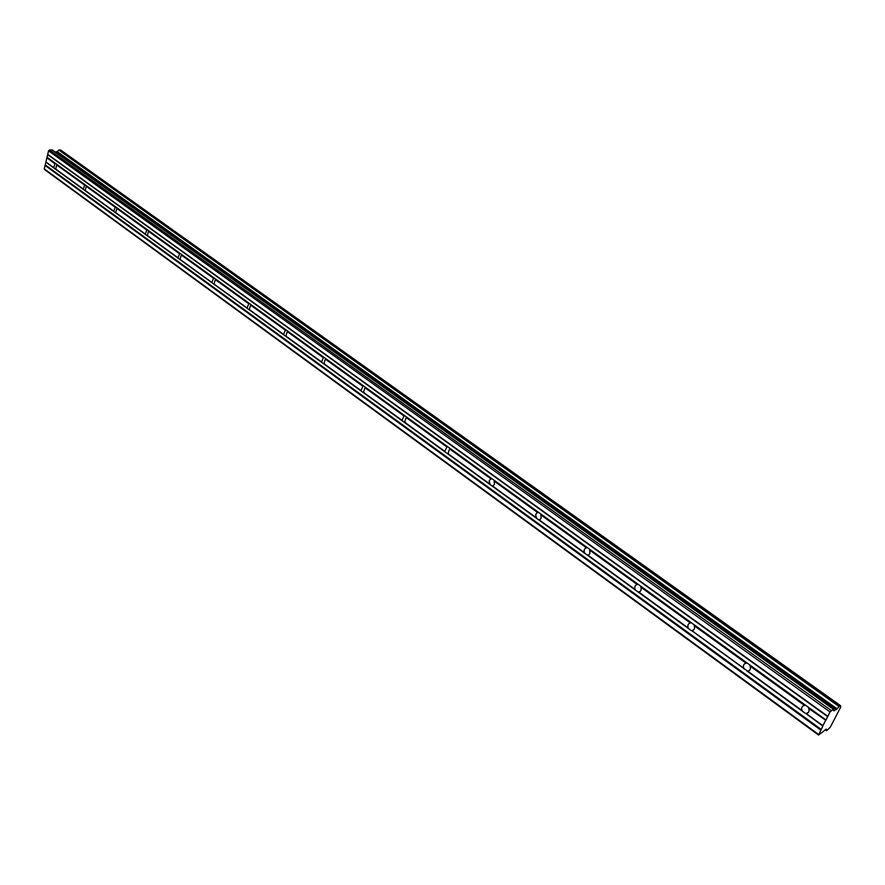 <?xml version="1.0" encoding="UTF-8"?>
<svg xmlns="http://www.w3.org/2000/svg" width="885" height="885" viewBox="0 0 885 885"><rect width="100%" height="100%" fill="white"/><g stroke="black" fill="none" stroke-linecap="round" stroke-linejoin="round"><path stroke-width="1.33" d="M839.279 706.274L58.875 150.096L839.057 706.529L840.551 705.633L840.706 707.104L830.285 727.204L826.623 730.7L826.236 729.118M826.347 729.196L818.548 735.048L44.814 169.765L44.25 168.902L48.542 150.848L49.527 149.974L52.149 149.963L833.449 709.316L830.008 711.905L826.004 719.992L749.75 664.912L750.159 666.162C750.922 668.96 750.115 670.62 747.736 671.151L749.772 670.111M749.75 664.912L693.884 624.567L694.26 625.761C695.002 628.494 694.238 630.142 691.981 630.695L747.548 671.107M808.326 707.226L808.768 708.52L825.805 720.29L808.669 707.911M825.517 720.622L822.906 725.689L806.191 713.564C808.702 713.078 809.554 711.396 808.768 708.52L807.939 706.772M806.191 713.564L822.862 726.076L805.848 713.465M746.84 670.907L805.239 713.288M693.884 624.567L56.839 164.378L55.655 169.3L691.141 630.496M46.064 162.342L55.655 169.3M56.839 164.378L47.104 157.652M86.387 185.728L85.148 190.706M116.975 207.82L115.669 212.854M148.647 230.697L147.275 235.797M181.469 254.415L180.031 259.559L212.599 283.2M215.498 278.996L214.015 284.207L247.789 308.732M250.809 304.506L249.216 309.772M287.481 330.99L285.8 336.322M325.58 358.513L323.81 363.912M365.195 387.121L363.326 392.586M406.425 416.912L404.456 422.433M449.359 447.921L449.613 448.938L447.887 453.596L447.29 453.518M494.118 480.256L494.438 484.349L493.233 485.788L491.927 485.92M540.812 513.986L541.144 518.179L539.883 519.617L538.5 519.716M589.576 549.22L589.919 553.501L588.591 554.939L587.131 555.006M640.552 586.036L640.906 587.197C641.614 589.853 640.895 591.479 638.749 592.065L637.963 591.899M55.124 151.999L57.182 151.567L836.978 708.94L839.057 706.529M836.978 708.94L833.858 710.898L833.604 709.294L52.149 149.963M818.548 735.048L822.862 726.076M833.526 709.283L52.381 150.03M837.088 708.841L57.182 151.567M57.282 151.512L58.875 150.096M59.063 149.952L60.534 149.952L840.507 705.633L60.534 149.952M825.196 729.671L826.568 730.656M56.485 151.999L836.203 709.726M831.236 710.478L49.527 149.974M830.008 711.905L48.542 150.848M827.763 716.275L47.713 154.355M180.142 253.453L148.802 231.129M45.08 165.429L820.672 730.014M818.448 734.329L44.25 168.902M826.59 730.59L825.262 729.627M46.872 157.862L54.87 163.636L53.896 167.73L45.909 161.933M56.894 151.822L836.624 709.361M744.562 669.259L743.71 668.219C742.946 665.431 743.743 663.772 746.121 663.241L747.471 663.263M805.925 705.5L750.082 665.575M802.85 711.562L801.965 710.5C801.179 707.635 802.031 705.953 804.531 705.456L805.195 705.389M54.494 168.46L53.896 167.73M85.192 184.865L56.972 164.776M83.953 189.832L83.334 189.091L84.783 184.876M115.736 206.924L86.531 186.138M114.43 211.957L113.8 211.194L115.315 206.935M147.364 229.768L117.13 208.24M145.992 234.857L145.35 234.094L146.932 229.779M178.693 258.597L178.04 257.812L179.699 253.453M214.115 277.99L181.635 254.847M211.946 282.404L213.661 277.99M249.371 303.466L215.674 279.45M247.114 307.914L248.906 303.455M285.988 329.906L250.997 304.971M284.306 335.249L283.62 334.408L285.501 329.895M324.021 357.385L287.669 331.466M322.262 362.784L321.554 361.932L323.523 357.374M363.58 385.96L325.78 359M361.722 391.424L361.003 390.55L363.06 385.937M404.744 415.696L365.405 387.63M402.786 421.216L402.044 420.331L404.202 415.662M447.611 446.659L406.646 417.432M445.542 452.257L444.79 451.35L447.058 446.626M492.292 478.94L449.602 448.463M490.113 484.593L489.173 481.031L490.19 479.393L491.717 478.896M538.91 512.614L494.372 480.809M536.609 518.344L535.657 514.705L536.73 513.046L538.312 512.559M587.596 547.782L541.078 514.561M585.151 553.567L584.2 552.151L584.188 549.862L585.317 548.191L586.965 547.715M638.472 584.531L589.864 549.806M635.895 590.395L635.076 589.41C634.357 586.755 635.076 585.129 637.222 584.531L637.819 584.465M691.705 622.985L640.851 586.644M688.972 628.914L688.132 627.908C687.402 625.186 688.154 623.538 690.411 622.974L691.03 622.907M694.26 625.761L746.121 663.241M743.71 668.219L691.981 630.695M801.965 710.5L747.736 671.151M750.159 666.162L804.531 705.456M56.928 165.119L84.363 184.954M83.334 189.091L55.943 169.212M86.487 186.492L114.884 207.013M113.8 211.194L85.458 190.629M117.085 208.606L146.49 229.857M145.35 234.094L116.001 212.787M148.768 231.505L179.246 253.53M178.04 257.812L147.629 235.742M181.602 255.234L213.196 278.067M215.652 279.837L248.431 303.533M250.975 305.369L285.014 329.972M283.62 334.408L249.647 309.761M287.658 331.886L323.025 357.452M321.554 361.932L286.253 336.322M325.769 359.432L362.551 386.015M361.003 390.55L324.297 363.923M365.405 388.072L403.682 415.74M402.044 420.331L363.857 392.619M406.646 417.886L446.516 446.693M444.79 451.35L405.02 422.488M449.613 448.938L491.164 478.973M489.35 483.675L447.887 453.596M494.394 481.296L537.737 512.636M535.823 517.393L492.569 486.009M541.111 515.07L586.379 547.793M584.354 552.605L539.186 519.838M589.897 550.337L637.222 584.531M635.076 589.41L587.861 555.149M640.906 587.197L690.411 622.974M688.132 627.908L638.749 592.065M47.867 154.764L827.718 716.673M55.678 163.548L47.237 157.441M821.147 729.384L45.434 165.008M827.785 716.452L47.845 154.565M746.763 663.175L694.194 625.197M691.683 630.629L744.108 668.662M640.198 591.423L638.483 592.021L688.53 628.339M587.618 555.116L635.463 589.83M538.965 519.816L584.731 553.025M492.359 485.998L536.199 517.802M447.699 453.585L489.715 484.073M404.843 422.499L445.155 451.748M363.702 392.641L402.409 420.729M324.164 363.945L361.357 390.938M286.132 336.355L321.908 362.319M249.537 309.794L283.963 334.784M214.281 284.218L247.446 308.29M180.308 259.57L212.278 282.769M147.253 235.786L178.372 258.166M115.625 212.854L145.682 234.436M85.391 190.695L114.121 211.548M55.589 169.289L83.655 189.434M46.042 162.143L54.206 168.061M820.959 729.671L45.312 165.218M747.416 671.062L802.374 710.943M806.069 713.531L808.547 712.259M323.932 363.923L324.529 363.846M363.492 392.619L364.2 392.509M404.666 422.477L405.485 422.322M447.544 453.562L448.507 453.363M492.237 485.976L493.354 485.71M538.876 519.794L540.171 519.44M587.585 555.105L589.067 554.652M691.749 630.651L693.707 629.877M826.568 730.722L825.152 729.694"/></g></svg>
